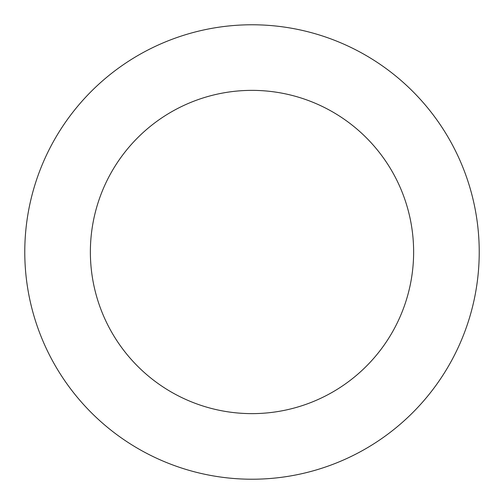 <?xml version="1.0" encoding="UTF-8"?>
<svg xmlns="http://www.w3.org/2000/svg" width="504" height="504" viewBox="0 0 504 504"><rect width="100%" height="100%" fill="white"/><g stroke="black" fill="none" stroke-linecap="round" stroke-linejoin="round"><path stroke-width="0.76" d="M76.684 107.453A227.222 227.222 0 0 0 214.477 476.104A227.222 227.222 0 0 0 464.846 172.444A227.222 227.222 0 0 0 76.684 107.453M127.292 149.178A161.633 161.633 0 0 0 225.307 411.409A161.633 161.633 0 0 0 403.402 195.407A161.633 161.633 0 0 0 127.292 149.178"/></g></svg>
